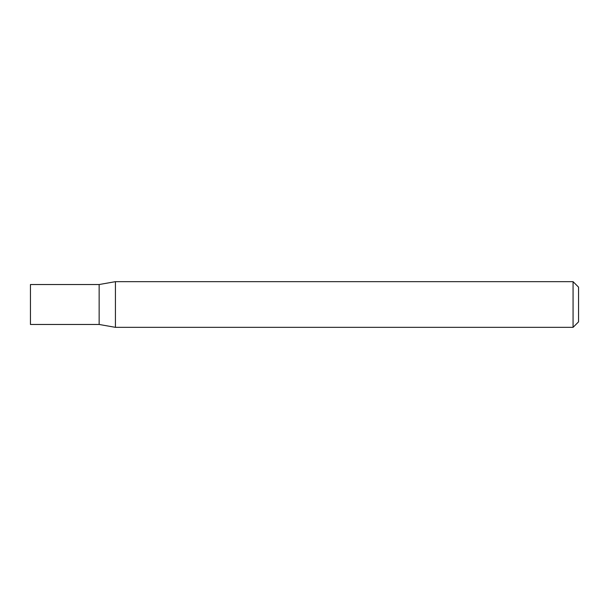 <?xml version="1.0" encoding="UTF-8"?>
<svg xmlns="http://www.w3.org/2000/svg" width="609" height="609" viewBox="0 0 609 609"><rect width="100%" height="100%" fill="white"/><g stroke="black" fill="none" stroke-linecap="round" stroke-linejoin="round"><path stroke-width="0.91" d="M99.145 324.468L99.145 284.532L115.421 281.662L115.421 327.337L99.145 324.468L30.45 324.468L30.45 284.532L99.145 284.532M573.069 281.662L578.55 287.143L578.55 321.856L573.069 327.337L573.069 281.662L115.421 281.662M573.069 327.337L115.421 327.337"/></g></svg>

